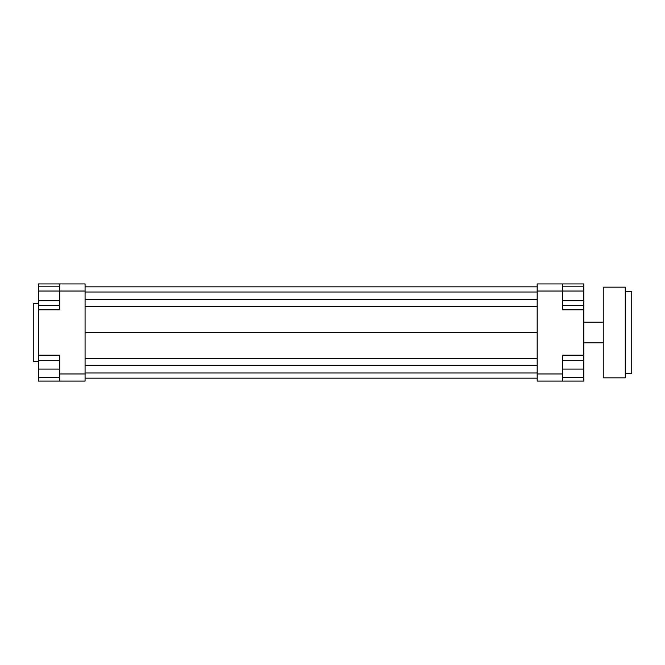 <?xml version="1.0" encoding="UTF-8"?>
<svg xmlns="http://www.w3.org/2000/svg" width="665" height="665" viewBox="0 0 665 665"><rect width="100%" height="100%" fill="white"/><g stroke="black" fill="none" stroke-linecap="round" stroke-linejoin="round"><path stroke-width="1" d="M562.44 373.954L562.44 355.168L583.82 355.168L583.82 381.078L562.44 381.078L562.44 373.954L537.179 373.954L537.179 381.078L562.44 381.078M583.82 355.168L583.82 309.832L562.44 309.832L562.44 283.922L537.179 283.922L537.179 373.954M537.179 291.046L583.82 291.046L583.82 300.763L562.44 300.763M583.82 309.832L583.82 305.626L562.44 305.626M562.44 283.922L583.82 283.922L583.82 286.183L562.44 286.183M59.808 283.922L59.808 291.046L85.07 291.046L85.07 283.922L38.429 283.922L38.429 286.183L59.808 286.183M85.07 373.954L59.808 373.954L59.808 381.078L85.07 381.078L85.07 291.046M59.808 381.078L38.429 381.078L38.429 377.521L59.808 377.521M38.429 309.832L59.808 309.832L59.808 291.046L38.429 291.046L38.429 355.168L59.808 355.168L59.808 373.954M38.429 355.168L38.429 360.679L59.808 360.679M38.429 377.521L38.429 360.679M38.429 369.1L59.808 369.1M38.429 300.763L59.808 300.763M38.429 305.626L59.808 305.626M38.429 291.046L38.429 286.183M583.82 377.521L562.44 377.521M583.82 360.679L562.44 360.679M583.82 369.1L562.44 369.1M583.82 300.763L583.82 305.626M583.82 286.183L583.82 291.046M38.429 303.356L33.25 303.356L33.25 361.644L38.429 361.644M85.07 286.831L537.179 286.831M85.07 292.018L537.179 292.018M85.07 299.657L537.179 299.657M85.07 306.648L537.179 306.648M85.07 332.5L537.179 332.5M85.07 358.352L537.179 358.352M85.07 365.343L537.179 365.343M85.07 372.982L537.179 372.982M85.07 378.169L537.179 378.169M625.275 291.694L631.75 291.694L631.75 373.306L625.275 373.306M625.275 332.5L625.275 287.155L603.246 287.155L603.246 377.845L625.275 377.845L625.275 332.5M583.82 342.866L603.246 342.866M583.82 322.134L603.246 322.134"/></g></svg>
